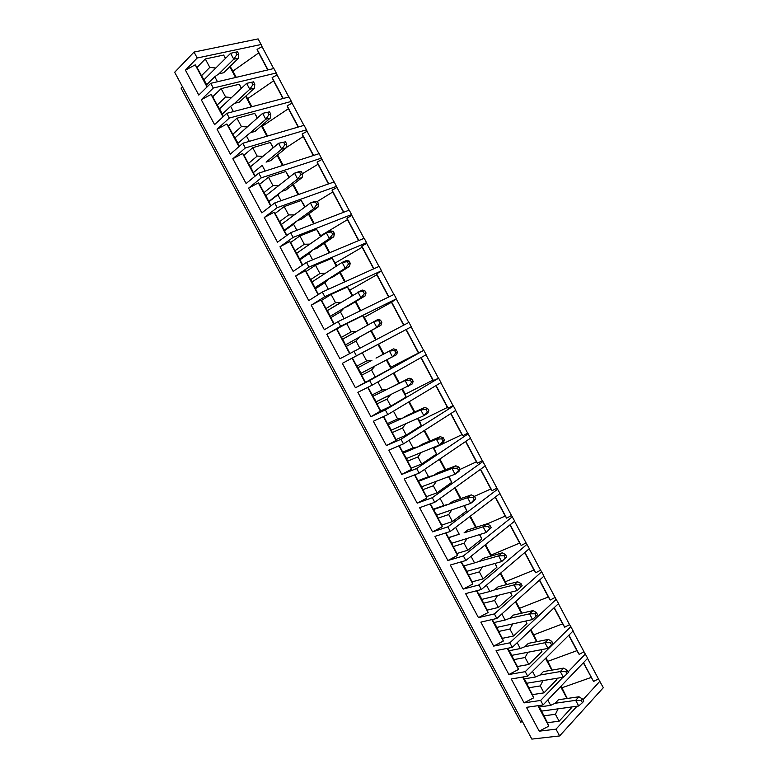 <?xml version="1.0" encoding="UTF-8"?>
<svg xmlns="http://www.w3.org/2000/svg" width="778" height="778" viewBox="0 0 778 778"><rect width="100%" height="100%" fill="white"/><g stroke="black" fill="none" stroke-linecap="round" stroke-linejoin="round"><path stroke-width="1.17" d="M206.666 84.724L204.011 79.755L230.599 53.303L233.76 59.225L218.919 73.813L223.675 72.733L238.515 58.185L238.768 54.149L237.504 51.776L230.599 53.303M238.515 58.185L233.76 59.225L236.852 54.557L238.768 54.149M235.588 52.184L236.852 54.557M222.333 114.026L219.542 108.813L246.626 83.363L253.531 81.846L246.626 83.363L249.777 89.275L234.674 103.309L239.352 102.103L254.474 88.108L254.795 84.218L253.531 81.846M254.474 88.108L249.777 89.275L252.908 84.676L254.795 84.218M251.644 82.303L252.908 84.676M237.971 143.269L235.053 137.803L262.624 113.355L269.528 111.857L262.624 113.355L265.775 119.258L250.39 132.737L255.009 131.414L270.394 117.974L270.783 114.21L269.528 111.857M270.394 117.974L265.775 119.258L268.925 114.726L270.783 114.21M267.671 112.363L268.925 114.726M265.191 171.072L262.147 165.374L253.307 172.677L250.526 166.745L278.592 143.288L285.487 141.8L278.592 143.288L281.724 149.181L266.076 162.106L270.627 160.667L286.285 147.771L286.742 144.154L285.487 141.8M286.285 147.771L281.724 149.181L284.913 144.708L286.742 144.154M283.659 142.355L284.913 144.708M281.033 200.724L277.872 194.801L268.877 201.794L265.969 195.628L294.522 173.163L299.015 171.666L301.417 171.675L294.522 173.163L297.653 179.037L281.733 191.407M277.872 194.801L281.724 191.417L286.207 189.861L302.136 177.51L302.661 174.029L301.417 171.675M302.136 177.51L297.653 179.037L300.872 174.632L317.988 164.284L317.103 162.087L322.034 159.432L319.165 153.645L258.763 173.144L246.111 183.52L232.846 158.741L245.313 147.976L306.474 129.79L307.077 131.326L302.146 133.981L303.216 136.529L286.314 147.557M299.618 172.278L300.872 174.632M296.846 230.307L293.569 224.171L284.417 230.842L281.383 224.443L310.412 202.97L314.847 201.356L317.307 201.492L310.412 202.97L313.544 208.835L297.352 220.66L301.767 218.997L317.959 207.191L318.552 203.836L317.307 201.492L332.741 191.991L332.031 190.133L336.962 187.488L334.209 181.906L274.702 202.961L261.826 212.88L248.59 188.15L261.282 177.841L321.538 158.099M317.959 207.191L313.544 208.835L316.782 204.497L318.552 203.836M315.537 202.144L316.782 204.497M312.62 259.833L309.226 253.472L299.919 259.842L296.758 253.21L326.283 232.719L330.64 230.978L333.169 231.251L331.418 231.951L326.283 232.719L329.395 238.564L312.941 249.845L317.288 248.065L333.743 236.804L334.414 233.594L333.169 231.251M333.743 236.804L329.395 238.564L332.673 234.295L334.414 233.594M331.418 231.951L332.673 234.295M328.365 289.299L324.844 282.715L315.391 288.774L312.114 281.908L342.106 262.4L346.404 260.542L348.991 260.941L347.28 261.69L342.106 262.4L345.228 268.235L328.501 278.971L332.78 277.085L349.507 266.358L350.236 263.275L348.991 260.941M349.507 266.358L345.228 268.235L348.525 264.024L350.236 263.275M347.28 261.69L348.525 264.024M344.08 318.708L340.443 311.91L330.835 317.648L327.431 310.558L362.13 290.048L364.785 290.573L363.102 291.361L357.909 292.022L361.011 297.848L344.022 308.039L348.233 306.036M348.223 306.036L365.222 295.854L366.03 292.907L364.785 290.573M365.222 295.854L361.011 297.848L364.347 293.705L366.03 292.907M363.102 291.361L364.347 293.705M359.757 348.048L356.003 341.036L346.249 346.473L342.719 339.15L377.826 319.495L380.549 320.147L373.673 321.586L376.776 327.392L359.514 337.049M356.003 341.036L359.504 337.059L380.919 325.282L381.794 322.471L380.549 320.147M380.919 325.282L376.776 327.392L380.131 323.308L381.794 322.471M378.886 320.983L380.131 323.308M397.519 351.977L396.274 349.653L394.641 350.538L395.885 352.862L397.519 351.977L396.576 354.651L360.973 373.284L357.968 367.673M396.274 349.653L393.493 348.875L376.017 358.104M395.885 352.862L392.501 356.878L389.408 351.082L393.493 348.875M376.037 358.094L389.408 351.082L394.641 350.538M413.206 381.414L411.97 379.1L410.366 380.034L411.601 382.348L413.206 381.414L412.194 383.962L376.192 401.749L372.137 394.893L382.154 389.973L377.865 381.94M411.97 379.1L409.121 378.196L387.366 389.214L382.154 389.973M411.601 382.348L408.187 386.306L405.105 380.52L409.121 378.196M387.376 389.204L405.105 380.52L410.366 380.034M428.873 410.794L427.637 408.479L426.062 409.461L427.297 411.776L428.873 410.794L427.793 413.215L423.854 415.676L391.383 430.156L387.463 423.563L397.626 418.943L393.474 411.154M427.637 408.479L424.73 407.458L406.729 415.627M427.297 411.776L423.854 415.676L420.772 409.899L424.73 407.458M402.78 418.049L420.772 409.899L426.062 409.461M444.501 440.115L443.266 437.81L441.719 438.831L442.945 441.145L444.501 440.115L443.353 442.4L439.482 444.977L406.534 458.505L402.761 452.164L413.079 447.846L409.043 440.309M443.266 437.81L440.29 436.662L422.055 444.287L418.146 446.835L413.079 447.846M442.945 441.145L439.482 444.977L436.409 439.21L440.29 436.662M418.156 446.835L436.409 439.21L441.719 438.831M460.09 469.367L458.864 467.072L457.338 468.142L458.573 470.447L460.09 469.367L458.884 471.526L455.072 474.22L421.666 486.795L418.029 480.707L428.484 476.69L424.594 469.397M458.864 467.072L455.83 465.798L437.324 472.907L433.482 475.562L452.008 468.463L455.83 465.798M458.573 470.447L455.072 474.22L452.008 468.463L457.338 468.142M475.659 498.572L474.434 496.276L472.936 497.395L474.162 499.69L475.659 498.572L474.376 500.594L470.641 503.405L436.769 515.026L433.258 509.201L443.868 505.486L440.105 498.435M474.434 496.276L471.332 494.876L452.563 501.47L448.799 504.232L467.578 497.657L471.332 494.876M474.162 499.69L470.641 503.405L467.578 497.657L472.936 497.395M491.19 527.708L489.965 525.413L488.496 526.58L489.722 528.875L491.19 527.708L486.172 532.522L451.833 543.209L448.468 537.627L459.224 534.214L455.587 527.406M489.965 525.413L486.804 523.895L467.792 529.954L464.077 532.842L483.109 526.794L486.804 523.895M489.722 528.875L486.172 532.522L483.109 526.794L488.496 526.58M506.692 556.785L505.467 554.5L504.027 555.706L505.243 558.001L506.692 556.785L501.664 561.58L466.868 571.324L463.97 565.907M505.467 554.5L502.238 552.857L482.963 558.41M505.243 558.001L501.664 561.58L498.62 555.871L502.238 552.857M482.982 558.4L479.326 561.395L498.62 555.871L504.027 555.706M522.155 585.805L520.939 583.519L519.519 584.774L520.735 587.059L522.155 585.805L517.137 590.59L481.874 599.391L479.112 594.227M520.939 583.519L517.652 581.759L498.124 586.787L494.545 589.88L514.093 584.881L517.652 581.759M520.735 587.059L517.137 590.59L514.093 584.881L519.519 584.774M537.588 614.756L536.373 612.481L534.982 613.784L536.198 616.059L537.588 614.756L532.57 619.531L496.86 627.408L494.234 622.497M536.373 612.481L533.027 610.604L513.256 615.106L509.736 618.315L529.536 613.832L533.027 610.604M536.198 616.059L532.57 619.531L529.536 613.832L534.982 613.784M551.631 645.001L552.993 643.659L551.787 641.383L550.416 642.725L551.631 645.001L547.975 648.405L511.807 655.358L509.318 650.709M551.787 641.383L548.364 639.38L528.35 643.377L524.887 646.693L544.94 642.725L548.364 639.38M547.975 648.405L544.94 642.725L550.416 642.725M567.026 673.884L568.368 672.493L567.162 670.228L565.82 671.618L567.026 673.884L563.34 677.23L526.725 683.259L524.372 678.863M567.162 670.228L563.68 668.108L543.404 671.599M563.34 677.23L560.316 671.56L563.68 668.108M543.414 671.599L540.01 675.022L560.316 671.56L565.82 671.618M571.752 707.494L571.48 706.988L571.752 707.494L559.129 721.206L555.434 714.292L558.079 708.836L541.605 711.102L539.397 706.959M582.498 699.014L581.185 700.443L582.391 702.709L583.704 701.27L582.498 699.014L578.958 696.767L558.439 699.753L555.113 703.283L575.662 700.336L578.958 696.767M541.605 711.102L578.686 705.996L575.662 700.336L581.185 700.443M582.391 702.709L578.686 705.996M524.887 646.693L520.307 648.551L517.185 642.706M507.635 648.288L508.968 650.778L520.307 648.551M541.021 649.747L541.916 651.565L528.807 664.451L517.389 666.522L518.537 669.44L508.9 674.526L525.257 671.657L570.838 626.63L569.564 624.646L564.692 627.214L562.63 623.859L533.689 634.848L537.034 641.646M508.9 674.526L496.082 650.593L512.264 647.364L558.555 603.563L555.093 597.446L550.221 600.023L548.325 596.989L519.529 608.308L521.882 613.142M533.689 634.848L530.936 629.694M541.916 651.565L540.953 649.756M536.664 641.724L530.479 630.131M511.807 655.358L513.713 659.647L525.101 657.507L527.873 652.265L511.807 655.358M528.807 664.451L525.101 657.507M517.389 666.522L513.713 659.647M512.264 647.364L509.833 642.822L556.26 599.245M562.63 623.859L554.082 607.803M564.692 627.214L554.267 607.628M569.564 624.646L558.419 603.699M507.266 648.366L518.537 669.44M494.545 589.88L489.829 591.494L486.454 585.173M476.836 590.687L478.781 594.314L489.829 591.494M510.426 592.262L511.943 595.403L498.358 607.462L487.232 610.117L488.107 612.539L478.451 617.635L494.39 613.92L541.663 571.801L540.593 570.196L535.711 572.773L533.99 570.06L505.34 581.72L506.721 584.579M478.451 617.635L465.594 593.604L481.349 589.52L529.341 548.646L526.064 542.898L521.182 545.475L519.636 543.083L491.132 555.084L491.54 555.939M505.34 581.72L500.701 573.036M511.943 595.403L510.29 592.291M506.235 584.696L500.225 573.444M497.541 595.491L481.883 599.4L483.546 603.222L494.633 600.499L497.541 595.481M498.358 607.462L494.633 600.499M487.232 610.117L483.546 603.222M481.349 589.52L478.908 584.959L527.027 544.308M533.99 570.06L524.693 552.594M535.711 572.773L524.887 552.438M540.593 570.196L529.196 548.762M476.476 590.784L488.107 612.539M540.01 675.022L535.507 676.986L532.512 671.385M522.991 676.996L524.022 678.922L535.507 676.986M559.129 721.206L547.43 722.694L541.614 711.102M555.113 703.283L550.668 705.364L539.047 707.008L538.308 705.646M537.929 705.704L548.85 726.117L539.222 731.174L526.463 707.338L543.063 704.965L587.662 658.266L584.006 651.789L579.143 654.356L576.906 650.68L547.819 661.339L552.156 670.091M547.43 722.694L548.85 726.117M543.063 704.965L540.642 700.443L562.912 677.298M568.076 671.949L585.377 653.967M566.967 698.518L560.607 686.595M550.668 705.364L547.8 700.005M556.27 678.397L556.854 679.554L543.987 692.858L532.424 694.637L533.708 697.808L524.071 702.884L511.292 678.99L527.678 676.199L573.123 630.939L570.838 626.63M527.678 676.199L525.257 671.657M539.222 731.174L555.998 729.161L559.615 735.939L603.32 687.684L598.428 678.883L593.556 681.44L583.529 662.603M555.998 729.161L577.013 706.23M582.917 699.782L599.896 681.246M598.428 678.883L587.536 658.412M593.556 681.44L583.354 662.788M591.154 677.444L561.93 687.781L561.055 686.128M561.93 687.781L567.259 698.469M555.434 714.292L543.764 715.848M542.986 680.585L526.725 683.259L528.758 687.771L540.282 685.933L542.995 680.575M524.071 702.884L540.642 700.443M547.819 661.339L546.01 657.945M556.854 679.554L556.231 678.397M551.826 670.15L545.553 658.392M576.906 650.68L568.728 635.325M579.143 654.356L568.913 635.14M584.006 651.789L572.987 631.075M522.612 677.064L533.708 697.808M532.424 694.637L528.758 687.771M509.736 618.315L505.087 620.047L501.839 613.968M492.26 619.521L493.894 622.575L505.087 620.047M496.86 627.408L498.64 631.464L509.882 629.032L512.721 623.907L496.86 627.408M525.734 621.038L526.949 623.509L513.597 635.986L502.325 638.349L503.337 641.023L493.69 646.11L480.853 622.128L496.821 618.471L543.958 576.128L541.663 571.801M493.69 646.11L509.833 642.822M519.529 608.308L515.833 601.394M526.949 623.509L525.636 621.058M521.464 613.239L515.367 601.812M548.325 596.989L539.407 580.223M550.221 600.023L539.592 580.057M555.093 597.446L543.822 576.255M491.881 619.599L503.337 641.023M502.325 638.349L498.64 631.464M479.326 561.395L474.541 562.883L471.03 556.319M461.393 561.804L463.639 566.005L474.541 562.883M466.868 571.334L468.414 574.923L479.355 571.898L482.331 566.997L466.868 571.334M495.1 563.418L496.918 567.24L483.089 578.89L472.11 581.837L472.849 583.996L463.182 589.111L450.297 565.032L465.837 560.51L514.686 521.104L511.516 515.542L506.624 518.129L505.243 516.057L486.999 523.993M463.182 589.111L478.908 584.959M491.132 555.084L485.54 544.61M496.918 567.24L494.905 563.476M490.976 556.105L485.054 545.008M519.636 543.083L509.96 524.917M521.182 545.475L510.154 524.761M526.064 542.898L514.54 521.221M461.033 561.91L472.849 583.996M472.11 581.837L468.414 574.923M448.867 537.666L459.224 534.214M451.833 543.209L453.243 546.574L464.048 543.248L467.092 538.464L451.833 543.209M479.754 534.515L481.864 539.018L467.792 550.25L456.949 553.498L457.552 555.404L447.885 560.52L434.97 536.392L450.297 531.442L500.001 493.505L496.928 488.127L492.036 490.724L490.83 488.983L474.463 496.335M447.885 560.52L463.396 555.939L512.371 516.757M476.282 527.251L470.35 516.135M481.864 539.018L479.501 534.593M475.689 527.445L469.854 516.514M505.243 516.057L495.197 497.171M506.624 518.129L495.392 497.025M511.516 515.542L499.846 493.622M445.561 532.969L457.552 555.404M456.949 553.498L453.243 546.574M448.468 537.627L445.911 532.862M433.793 509.473L448.799 504.232L443.868 505.486M436.769 515.036L438.053 518.158L448.712 514.54L451.814 509.862L436.769 515.036M464.398 505.544L466.771 510.747L452.456 521.552L441.768 525.101L442.235 526.745L432.549 531.88L419.614 507.694L434.727 502.306L485.287 465.857L482.321 460.673L477.42 463.27L476.389 461.85L460.07 469.416M432.549 531.88L447.846 526.862L497.687 489.158M460.955 498.523L455.12 487.602M466.771 510.747L464.058 505.661M460.362 498.727L454.624 487.971M490.83 488.983L480.396 469.387M492.036 490.724L480.6 469.241M496.928 488.127L485.132 465.964M430.049 503.979L442.235 526.745M441.768 525.101L438.053 518.158M433.258 509.201L430.399 503.852M418.69 481.232L433.482 475.562L428.484 476.69M421.666 486.795L422.833 489.693L433.336 485.764L436.507 481.203L421.666 486.795M449.042 476.486L451.658 482.409L437.09 492.795L426.548 496.646L426.879 498.037L417.193 503.171L404.22 478.947L419.118 473.121L470.554 438.15L467.675 433.151L462.774 435.758L461.918 434.669L434.007 448.021L436.507 454.021L421.695 463.98L411.299 468.132L411.484 469.26L401.798 474.415L416.658 468.521L468.23 433.784M417.193 503.171L432.276 497.716L482.973 461.5M445.59 469.737L439.871 459.01M451.658 482.409L448.585 476.661M445.006 469.951L439.356 459.36M476.389 461.85L465.575 441.534M477.42 463.27L465.779 441.398M482.321 460.673L470.398 438.257M414.518 474.92L426.879 498.037M426.548 496.646L422.833 489.693M418.029 480.707L414.859 474.784M418.146 446.835L403.558 452.932M406.544 458.505L407.575 461.159L417.932 456.939L421.17 452.495L406.544 458.505M401.798 474.415L388.806 450.131L403.481 443.868L455.782 410.395L453.448 406.019L453.01 405.581L448.109 408.187L447.418 407.429L419.653 421.122L421.326 425.576L406.272 435.106L396.021 439.56L396.07 440.426L386.374 445.59L401.02 439.259L453.448 406.019M434.007 448.021L433.657 447.369M430.195 440.883L424.584 430.36M436.507 454.021L433.083 447.603M429.621 441.126L424.059 430.701M461.918 434.669L450.725 413.633M462.774 435.758L450.929 413.497M467.675 433.151L455.626 410.502M398.949 445.804L411.484 469.26M411.299 468.132L407.575 461.159M402.761 452.164L399.289 445.658M406.748 415.617L402.771 418.058L397.626 418.943M402.771 418.058L388.397 424.564M405.795 423.728L391.383 430.156L392.287 432.578L402.498 428.056L405.805 423.718M386.374 445.59L373.352 421.258L387.814 414.557L440.98 382.582L438.646 378.196L433.404 380.568L432.899 380.141L405.28 394.183L406.116 397.072L390.809 406.174L380.714 410.93L370.911 416.707L385.343 409.938L438.646 378.196M419.653 421.122L418.107 418.233M414.771 411.97L409.267 401.652M421.326 425.576L417.543 418.486M414.207 412.233L408.732 401.973M447.418 407.429L435.845 385.674M448.109 408.187L436.05 385.548M453.01 405.581L440.825 382.679M383.34 416.629L396.07 440.426M396.021 439.56L392.287 432.578M387.463 423.563L383.68 416.473M387.366 389.214L373.197 396.148M376.192 401.749L376.97 403.928L387.036 399.104L390.41 394.893L376.192 401.749M370.911 416.707L357.87 392.336L372.117 385.178L426.149 354.719L423.816 350.324L390.877 367.187L390.877 368.509L355.429 387.775L369.638 380.549L423.816 350.324M405.28 394.183L402.537 389.039M399.318 383.009L393.921 372.886M406.116 397.072L401.973 389.311M398.764 383.282L393.376 373.197M432.899 380.141L420.927 357.666M433.404 380.568L421.141 357.54M438.306 377.962L425.994 354.807M367.712 387.395L380.617 411.543M380.714 410.93L376.97 403.928M372.137 394.893L368.043 387.23M366.642 360.953L356.781 366.175L357.968 367.683L371.933 360.311L366.642 360.953L362.247 352.706L342.349 363.345L411.299 326.799L362.247 352.706M374.967 366L360.973 373.284L361.624 375.229L371.534 370.095L374.977 366M390.877 367.187L386.929 359.786M383.826 353.98L378.721 344.401M390.877 368.509L386.374 360.068M383.282 354.272L378.011 344.401M418.34 352.804L406.058 329.726M418.671 352.901L406.242 329.541M423.582 350.285L411.154 326.925M355.429 387.775L342.349 363.345M352.074 358.152L365.135 382.591M365.378 382.241L361.624 375.229M356.781 366.175L352.424 358.026M351.102 331.866L341.396 337.399L342.719 339.15L356.46 331.35L351.102 331.866L346.696 323.609L326.809 334.297L340.608 326.254L396.41 298.82L391.451 302.282L364.26 317.307L362.713 315.732L346.696 323.609M345.724 344.771L359.504 337.059M326.809 334.297L339.908 358.775L408.956 322.393L411.299 326.799M376.114 339.519L371.369 330.621M368.198 324.689L364.26 317.307M375.56 339.811L370.824 330.922M367.663 325L362.713 315.732M403.636 325.165L391.451 302.282M403.85 325.058L391.46 301.767M408.79 322.481L396.372 299.141M336.534 329.094L349.575 353.475M349.896 353.3L346.249 346.473M341.396 337.399L337.03 329.23M340.968 302.321L335.532 302.72L331.117 294.444L321.596 300.376L320.964 299.977L311.229 305.18L324.815 296.69L381.492 270.783L376.64 273.944L376.815 274.79L349.779 290.165L347.387 287.004L331.117 294.444M340.959 302.331L327.431 310.558L325.972 308.565L335.532 302.72M340.443 311.91L344.012 308.049L330.436 316.189M311.229 305.18L324.358 329.716L338.129 321.596L394.067 294.405L396.41 298.82M360.7 310.626L355.818 301.485M352.522 295.3L349.779 290.165M360.136 310.899L355.283 301.806M351.987 295.621L347.387 287.004M388.66 297.04L376.815 274.79M388.883 296.924L376.64 273.944M393.892 294.492L381.56 271.308M320.964 299.977L333.869 324.105M334.19 323.92L330.835 317.648M325.972 308.565L321.596 300.376M319.933 273.516L310.519 279.672L312.104 281.908L325.428 273.243L319.933 273.516L315.498 265.23L306.133 271.464L305.355 270.793L295.611 276.015L308.983 267.078L366.555 242.697L366.72 243.426L361.799 246.062L362.149 247.248L335.269 262.974L332.031 258.218L315.498 265.23M324.844 282.715L328.491 278.981L315.129 287.559M295.611 276.015L308.769 300.6L322.316 292.032L379.149 266.368L381.492 270.783M345.247 281.675L340.249 272.29M336.806 265.852L335.269 262.974M344.683 281.928L339.723 272.631M336.281 266.193L332.031 258.218M373.654 268.848L362.149 247.248M373.878 268.741L361.799 246.062M378.974 266.446L366.72 243.426M305.355 270.793L318.134 294.677M318.445 294.483L315.391 288.774M310.519 279.672L306.133 271.464M304.295 244.253L295.037 250.711L296.758 253.21L309.868 244.107L304.295 244.253L299.861 235.948L290.641 242.493L289.717 241.559L279.973 246.791L293.111 237.397L351.578 214.553L351.86 215.487L346.93 218.122L347.455 219.649L320.731 235.724L316.636 229.374L299.861 235.948M309.226 253.472L312.931 249.845L299.783 258.86M279.973 246.791L293.15 271.415L306.483 262.4L364.192 238.272L366.555 242.697M329.775 252.665L324.63 243.037M321.061 236.337L320.731 235.724M329.191 252.908L324.115 243.388M320.546 236.697L316.636 229.374M358.619 240.606L347.455 219.649M358.843 240.509L346.93 218.122M364.016 238.34L351.86 215.487M289.717 241.559L302.36 265.191M302.671 264.987L299.919 259.842M295.037 250.711L290.641 242.493M288.628 214.923L279.526 221.701L281.383 224.443L294.269 214.913L288.628 214.923L284.174 206.598L275.12 213.464L274.05 212.258L264.296 217.5L277.211 207.648L336.573 186.35M293.569 224.171L297.342 220.66L284.408 230.113M305.18 206.841L301.212 200.471L284.174 206.598M264.296 217.5L277.503 242.182L290.612 232.71L349.215 210.118L351.578 214.553M314.263 223.597L308.992 213.726M313.67 223.821L308.487 214.096M304.772 207.143L301.212 200.471M343.545 212.297L332.741 191.991M343.779 212.209L332.031 190.133M349.04 210.186L336.962 187.488M274.05 212.258L286.557 235.637M286.858 235.423L284.417 230.842M279.526 221.701L275.12 213.464M278.65 185.65L272.922 185.543L268.468 177.199L259.56 184.376L258.354 182.898L248.59 188.15M278.641 185.65L265.969 195.618L263.975 192.623L272.922 185.543M269.003 201.298L281.724 191.417M289.27 177.287L285.759 171.51L268.468 177.199M298.713 194.461L293.316 184.347M298.12 194.675L292.82 184.736M288.969 177.53L285.759 171.51M328.452 183.939L317.988 164.284M328.695 183.861L317.103 162.087M334.025 181.974L322.034 159.432M258.354 182.898L270.725 206.024M271.016 205.8L268.877 201.794M263.975 192.623L259.56 184.376M262.993 156.329L257.187 156.096L252.724 147.732L243.981 155.221L242.619 153.47L232.846 158.741M262.983 156.329L250.526 166.745L248.396 163.497L257.187 156.096M262.147 165.374L253.57 172.434M273.36 147.655L270.277 142.481L252.724 147.732M283.143 165.276L277.61 154.91M282.54 165.471L277.124 155.318M273.136 147.849L270.277 142.481M313.33 155.532L303.216 136.529M313.573 155.454L302.146 133.981M318.98 153.704L307.077 131.326M242.619 153.47L254.853 176.353M255.145 176.11L253.307 172.677M248.396 163.497L243.981 155.221M241.423 126.581L232.787 134.302L235.053 137.803L247.287 126.95L241.423 126.581L236.95 118.207L228.353 126.017L226.855 123.994L217.072 129.265L229.316 118.042L291.38 101.422L292.09 103.163L287.15 105.827L288.405 108.716L262.293 126.201L261.846 125.443M249.32 141.353L246.393 135.887L237.708 143.502L239.245 146.371M246.393 135.887L250.38 132.737M257.44 117.955L254.756 113.403L236.95 118.207M217.072 129.265L230.366 154.102L242.794 143.269L304.101 125.326L306.474 129.79M267.535 136.024L262.293 126.201M266.922 136.208L261.389 125.832M257.265 118.11L254.756 113.403M298.169 127.057L288.405 108.716M298.421 126.989L287.15 105.827M303.916 125.375L292.09 103.163M226.855 123.994L238.953 146.614M232.787 134.302L228.353 126.017M225.63 97.017L217.15 105.049L219.542 108.803L231.562 97.513L225.63 97.017L221.147 88.624L212.705 96.744L211.052 94.449L201.269 99.74L213.279 88.05L276.258 72.996L277.075 74.941L272.135 77.615L273.574 80.844L247.618 98.699L246.013 95.937M233.41 111.585L230.609 106.333L222.08 114.269L223.296 116.554M230.609 106.333L234.664 103.309M241.491 88.186L239.216 84.267L221.147 88.624M201.269 99.74L214.592 124.626L226.787 113.325L288.998 96.949L291.38 101.422M251.897 106.712L247.618 98.699M251.275 106.878L245.624 96.297M241.365 88.303L239.216 84.267M282.988 98.534L273.574 80.844M283.231 98.466L272.135 77.615M288.813 96.997L277.075 74.941M211.052 94.449L223.014 116.817M217.15 105.049L212.705 96.744M209.797 67.385L201.473 75.738L204.011 79.745L215.807 68.007L209.797 67.385L205.304 58.972L197.019 67.414L195.22 64.846L185.436 70.146L197.213 58L261.097 44.511L262.03 46.67L257.09 49.345L258.704 52.914L232.914 71.129L230.162 66.373M217.47 81.748L214.786 76.721L206.413 84.977L207.327 86.689M214.786 76.721L218.91 73.822M225.523 58.35L223.626 55.063L205.304 58.972M185.436 70.146L198.779 95.081L210.75 83.324L273.875 68.513L276.258 72.996M236.23 77.343L232.914 71.129M235.598 77.489L229.831 66.694M225.435 58.438L223.626 55.063M267.768 69.942L258.704 52.914M268.021 69.884L257.09 49.345M273.681 68.561L262.03 46.67M195.22 64.846L207.045 86.961M201.473 75.738L197.019 67.414M182.684 87.204L181.05 88.089L520.764 722.237L522.359 721.391M261.097 44.511L258.111 38.9L194.043 52.068L174.68 72.266L531.851 739.1L559.615 735.939M496.821 618.471L494.39 613.92M465.837 560.51L463.396 555.939M450.297 531.442L447.846 526.862M434.727 502.306L432.276 497.716M419.118 473.121L416.658 468.521M403.481 443.868L401.02 439.259M387.814 414.557L385.343 409.938M372.117 385.178L369.638 380.549M356.382 355.75L353.902 351.102M340.608 326.254L338.129 321.596M324.815 296.69L322.316 292.032M308.983 267.078L306.483 262.4M293.111 237.397L290.612 232.71M277.211 207.648L274.702 202.961M261.282 177.841L258.763 173.144M245.313 147.976L242.794 143.269M229.316 118.042L226.787 113.325M213.279 88.05L210.75 83.324M197.213 58L194.043 52.068M375.317 377.184L371.534 370.095M390.809 406.174L387.036 399.104M406.272 435.106L402.498 428.056M421.695 463.98L417.932 456.939M437.09 492.795L433.336 485.764M452.456 521.552L448.712 514.54M467.792 550.25L464.048 543.248M483.089 578.89L479.355 571.898M513.597 635.986L509.882 629.032M543.987 692.858L540.282 685.933"/></g></svg>
